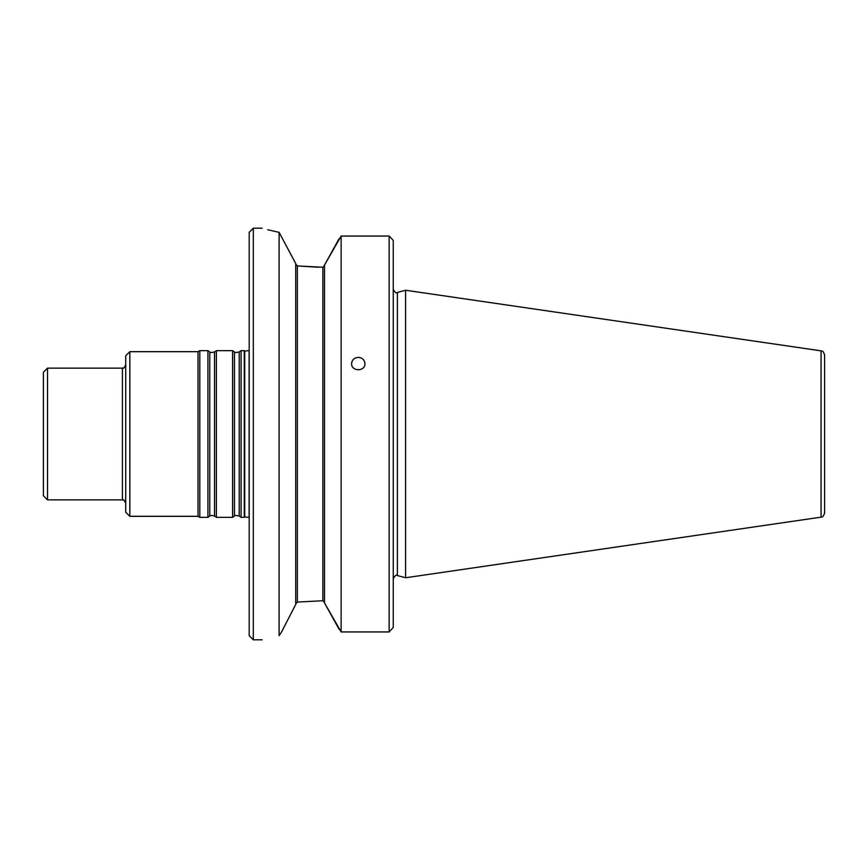 <?xml version="1.0" encoding="UTF-8"?>
<svg xmlns="http://www.w3.org/2000/svg" width="868" height="868" viewBox="0 0 868 868"><rect width="100%" height="100%" fill="white"/><g stroke="black" fill="none" stroke-linecap="round" stroke-linejoin="round"><path stroke-width="1.3" d="M241.087 434L241.087 517.35L244.266 517.35L244.266 350.65L241.087 350.65L241.087 434M129.831 516.319L129.831 351.681L125.719 355.793L125.719 512.207L129.831 516.319L198.023 516.319L199.803 517.35L207.919 517.35L207.919 350.65L209.796 351.963L209.796 516.037C209.459 515.277 211.032 515.277 214.515 516.037L216.392 517.35L232.613 517.35L232.613 350.65L234.49 351.963L234.49 516.037C234.154 515.277 235.727 515.277 239.21 516.037L241.087 517.35M129.831 351.681L198.023 351.681L198.023 516.319M209.796 351.963C209.459 352.723 211.032 352.723 214.515 351.963L216.392 350.65L216.392 517.35M198.023 351.681L199.803 350.65L199.803 517.35M47.512 499.859L43.4 495.736L43.4 372.264L47.512 368.14L47.512 499.859L122.421 499.859C123.44 501.01 122.822 497.407 125.719 503.147M249.116 434L249.116 350.65L244.722 350.998L244.722 517.002L249.116 517.35L249.116 434M824.6 378.437L824.6 513.086C822.582 518.728 822.094 516.156 821.074 517.154L405.606 577.752L405.606 290.248L821.074 350.846L821.074 517.154M821.074 350.846C822.094 351.844 822.582 349.272 824.6 354.914L824.6 434M358.267 357.377C362.314 357.746 364.538 359.829 364.94 363.616C365.33 371.743 351.193 371.732 351.594 363.616C351.996 359.829 354.22 357.746 358.267 357.377M389.135 236.063L392.629 239.709L389.135 236.063L389.135 631.937L393.247 627.455L389.135 631.937L341.124 631.937L341.124 236.063L389.135 236.063M393.247 240.544L392.629 239.709L393.247 240.544L393.247 627.455M341.124 236.063L324.513 265.055L324.513 602.945L341.124 631.937M295.706 263.991L297.355 265.923L297.355 602.077L322.874 600.743L324.513 602.468L322.874 600.743L322.874 267.257L324.513 265.532L322.874 267.257L297.355 265.923L318.545 267.257M339.16 629.365L324.513 602.945M324.513 265.055L339.16 238.635M297.355 602.077L295.706 604.009M267.702 229.716L279.105 232.353C256.689 227.004 256.689 227.004 279.105 232.353L295.706 263.514L295.706 604.486L281.449 632.175L295.706 604.486M279.105 232.353L279.105 635.647L281.449 632.175M279.105 635.647C256.689 640.996 256.689 640.996 279.105 635.647M253.315 228.208L249.192 232.32L249.192 635.68L253.315 639.792L253.315 228.208L262.158 228.208M47.512 368.14L122.421 368.14L122.421 499.859M234.49 351.963C234.154 352.723 235.727 352.723 239.21 351.963L239.21 516.037M214.515 351.963L214.515 516.037M405.606 290.248L397.392 292.451L397.392 575.549L405.606 577.752M239.21 351.963L241.087 350.65M234.49 516.037L232.613 517.35M216.392 350.65L232.613 350.65M209.796 516.037L207.919 517.35M199.803 350.65L207.919 350.65M397.392 575.549C396.481 574.29 395.103 575.354 393.247 578.728M397.392 292.451C396.481 293.709 395.103 292.646 393.247 289.272M253.315 639.792L262.158 639.792M122.421 368.14C123.44 366.99 122.822 370.593 125.719 364.853"/></g></svg>
